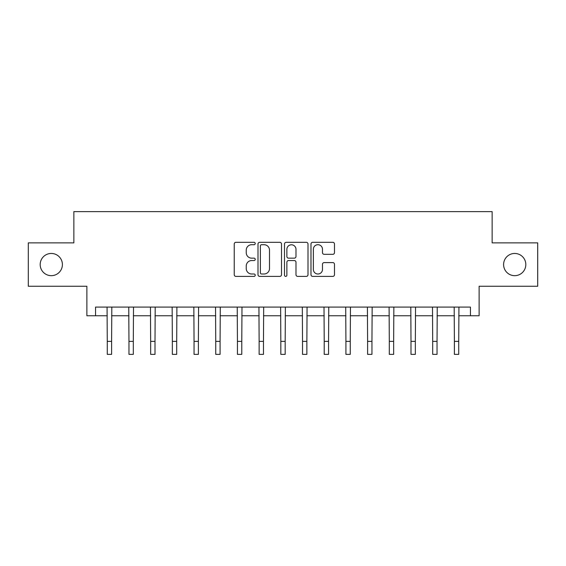 <?xml version="1.0" encoding="UTF-8"?>
<svg xmlns="http://www.w3.org/2000/svg" width="566" height="566" viewBox="0 0 566 566"><rect width="100%" height="100%" fill="white"/><g stroke="black" fill="none" stroke-linecap="round" stroke-linejoin="round"><path stroke-width="0.85" d="M255.231 243.507A1.196 1.196 0 0 0 254.042 242.319L235.937 242.319A1.705 1.705 0 0 0 234.232 244.017L234.232 274.687A1.705 1.705 0 0 0 235.937 276.392L254.042 276.392A1.196 1.196 0 0 0 255.231 275.196A1.196 1.196 0 0 0 254.042 274.001L251.693 274.001A5.455 5.455 0 0 1 246.245 268.553L246.245 265.999A5.455 5.455 0 0 1 251.693 260.544L254.042 260.544A1.196 1.196 0 0 0 255.231 259.355A1.196 1.196 0 0 0 254.042 258.16L251.693 258.16A5.455 5.455 0 0 1 246.245 252.705L246.245 250.151A5.455 5.455 0 0 1 251.693 244.703L254.042 244.703A1.196 1.196 0 0 0 255.231 243.507M503.599 264.563A11.108 11.108 0 0 0 514.706 275.67A11.108 11.108 0 0 0 525.814 264.563A11.108 11.108 0 0 0 514.706 253.455A11.108 11.108 0 0 0 503.599 264.563M40.186 264.563A11.108 11.108 0 0 0 51.294 275.67A11.108 11.108 0 0 0 62.402 264.563A11.108 11.108 0 0 0 51.294 253.455A11.108 11.108 0 0 0 40.186 264.563M332.787 254.325A1.705 1.705 0 0 0 334.492 252.62L334.492 244.017A1.705 1.705 0 0 0 332.787 242.319L312.687 242.319A1.705 1.705 0 0 0 310.982 244.017L310.982 274.687A1.705 1.705 0 0 0 312.687 276.392L332.787 276.392A1.705 1.705 0 0 0 334.492 274.687L334.492 264.294A1.705 1.705 0 0 0 332.787 262.589L324.184 262.589A1.705 1.705 0 0 0 322.478 264.294L322.478 269.444A4.556 4.556 0 0 1 317.922 274.001A4.556 4.556 0 0 1 313.366 269.444L313.366 249.259A4.556 4.556 0 0 1 317.922 244.703A4.556 4.556 0 0 1 322.478 249.259L322.478 252.62A1.705 1.705 0 0 0 324.184 254.325L332.787 254.325M95.555 315.757L95.555 307.083L470.445 307.083L470.445 315.757L479.126 315.757L479.126 286.255L537.7 286.255L537.7 242.864L492.137 242.864L492.137 211.62L73.863 211.62L73.863 242.864L28.3 242.864L28.3 286.255L86.874 286.255L86.874 315.757L107.271 315.757M281.507 244.017A1.705 1.705 0 0 0 279.809 242.319L259.702 242.319A1.705 1.705 0 0 0 257.997 244.017L257.997 274.687A1.705 1.705 0 0 0 259.702 276.392L279.809 276.392A1.705 1.705 0 0 0 281.507 274.687L281.507 244.017M286.191 242.319L306.298 242.319A1.705 1.705 0 0 1 308.003 244.017L308.003 274.687A1.705 1.705 0 0 1 306.298 276.392L297.695 276.392A1.705 1.705 0 0 1 295.99 274.687L295.99 262.249A1.705 1.705 0 0 0 294.285 260.544L288.582 260.544A1.705 1.705 0 0 0 286.877 262.249L286.877 275.196A1.196 1.196 0 0 1 285.681 276.392A1.196 1.196 0 0 1 284.493 275.196L284.493 244.017A1.705 1.705 0 0 1 286.191 242.319M111.608 315.757L128.963 315.757M133.307 315.757L150.662 315.757M154.999 315.757L172.354 315.757M176.691 315.757L194.053 315.757M198.39 315.757L215.745 315.757M220.082 315.757L237.437 315.757M241.781 315.757L259.136 315.757M263.473 315.757L280.828 315.757M285.172 315.757L302.527 315.757M306.864 315.757L324.219 315.757M328.563 315.757L345.918 315.757M350.255 315.757L367.61 315.757M371.947 315.757L389.309 315.757M393.646 315.757L411.001 315.757M415.338 315.757L432.693 315.757M437.037 315.757L454.392 315.757M458.729 315.757L470.445 315.757M261.577 244.703A1.196 1.196 0 0 0 260.381 245.892L260.381 272.812A1.196 1.196 0 0 0 261.577 274.001L264.046 274.001A5.455 5.455 0 0 0 269.501 268.553L269.501 250.151A5.455 5.455 0 0 0 264.046 244.703L261.577 244.703M295.99 249.344A4.556 4.556 0 0 0 291.433 244.788A4.556 4.556 0 0 0 286.877 249.344L286.877 256.455A1.705 1.705 0 0 0 288.582 258.16L294.285 258.16A1.705 1.705 0 0 0 295.99 256.455L295.99 249.344M107.066 307.083L107.271 341.362L111.608 341.362L111.813 307.083M107.271 341.362L107.271 354.38L111.608 354.38L111.608 341.362M128.758 307.083L128.963 341.362L133.307 341.362L133.512 307.083M128.963 341.362L128.963 354.38L133.307 354.38L133.307 341.362M150.457 307.083L150.662 341.362L154.999 341.362L155.204 307.083M150.662 341.362L150.662 354.38L154.999 354.38L154.999 341.362M172.149 307.083L172.354 341.362L176.691 341.362L176.903 307.083M172.354 341.362L172.354 354.38L176.691 354.38L176.691 341.362M193.841 307.083L194.053 341.362L198.39 341.362L198.595 307.083M194.053 341.362L194.053 354.38L198.39 354.38L198.39 341.362M215.54 307.083L215.745 341.362L220.082 341.362L220.287 307.083M215.745 341.362L215.745 354.38L220.082 354.38L220.082 341.362M237.232 307.083L237.437 341.362L241.781 341.362L241.986 307.083M237.437 341.362L237.437 354.38L241.781 354.38L241.781 341.362M258.931 307.083L259.136 341.362L263.473 341.362L263.678 307.083M259.136 341.362L259.136 354.38L263.473 354.38L263.473 341.362M280.623 307.083L280.828 341.362L285.172 341.362L285.377 307.083M280.828 341.362L280.828 354.38L285.172 354.38L285.172 341.362M302.322 307.083L302.527 341.362L306.864 341.362L307.069 307.083M302.527 341.362L302.527 354.38L306.864 354.38L306.864 341.362M324.014 307.083L324.219 341.362L328.563 341.362L328.768 307.083M324.219 341.362L324.219 354.38L328.563 354.38L328.563 341.362M345.713 307.083L345.918 341.362L350.255 341.362L350.46 307.083M345.918 341.362L345.918 354.38L350.255 354.38L350.255 341.362M367.405 307.083L367.61 341.362L371.947 341.362L372.159 307.083M367.61 341.362L367.61 354.38L371.947 354.38L371.947 341.362M389.097 307.083L389.309 341.362L393.646 341.362L393.851 307.083M389.309 341.362L389.309 354.38L393.646 354.38L393.646 341.362M410.796 307.083L411.001 341.362L415.338 341.362L415.543 307.083M411.001 341.362L411.001 354.38L415.338 354.38L415.338 341.362M432.488 307.083L432.693 341.362L437.037 341.362L437.242 307.083M432.693 341.362L432.693 354.38L437.037 354.38L437.037 341.362M454.187 307.083L454.392 341.362L458.729 341.362L458.934 307.083M454.392 341.362L454.392 354.38L458.729 354.38L458.729 341.362"/></g></svg>
